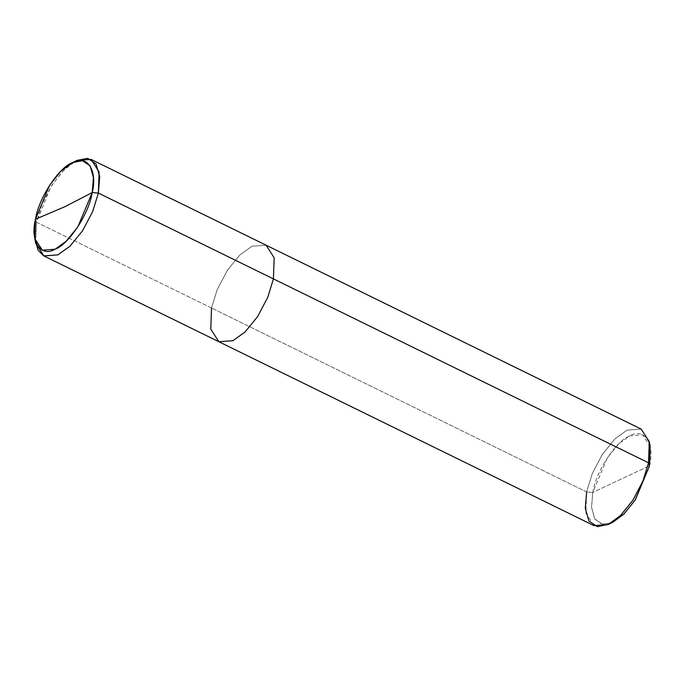 <?xml version="1.0" encoding="UTF-8"?>
<svg xmlns="http://www.w3.org/2000/svg" width="685" height="685" viewBox="0 0 685 685"><rect width="100%" height="100%" fill="white"/><g stroke="black" fill="none" stroke-linecap="round" stroke-linejoin="round"><path stroke-width="0.51" stroke-dasharray="3.42 2.57" d="M74.031 161.934L62.395 171.567L50.758 186.885L36.468 222.197L35.474 219.234L36.468 222.197L586.625 491.924L592.773 492.464L649.526 465.766L592.773 492.464L591.523 506.96L594.511 518.528L601.601 524.111L610.969 523.066M35.74 243.355L36.468 222.197L42.025 204.087L51.897 185.087L64.279 169.64L76.258 160.718M218.823 341.704L210.783 329.117L211.519 308.019L217.196 289.601L227.317 270.344L239.938 254.88L252.003 246.206L266.123 245.213L252.003 246.206L239.938 254.88L227.317 270.344L217.196 289.601L211.519 308.019L36.468 222.197L35.346 240.855M649.26 441.645L641.057 429.041L627.109 430.111L615.044 438.785L602.432 454.249L592.302 473.506L586.625 491.924L592.302 473.506L602.432 454.249L615.044 438.785L627.109 430.111L641.228 429.118M649.526 465.766C655.117 443.743 644.32 427.26 629.883 435.797C616.235 440.464 595.83 471.631 592.773 492.464L607.261 457.922L618.829 443.752L629.883 435.797L642.676 434.812L650.193 446.372M593.929 525.609L585.889 513.022L586.625 491.924L211.519 308.019M613.049 522.124L602.586 524.308L594.914 519.187L591.557 507.474L592.773 492.464L586.625 491.924"/><path stroke-width="1.03" d="M610.969 523.066L623.478 514.478L635.038 500.307L649.526 465.766L648.532 462.803L98.375 193.076L92.227 192.536L65.221 206.553L35.474 219.234C38.523 198.402 58.936 167.234 72.584 162.568C87.012 154.031 97.818 170.505 92.227 192.536L93.443 177.526L90.086 165.813L82.414 160.692L72.584 162.568L60.974 171.062L49.62 185.215L35.474 219.234L65.221 206.553L92.227 192.536C89.17 213.369 68.765 244.536 55.117 249.203C40.68 257.74 29.883 241.257 35.474 219.234L34.807 238.628L42.324 250.188L55.117 249.203L66.171 241.248L77.739 227.077L92.227 192.536L98.375 193.076L99.111 171.978L91.071 159.391L76.951 160.384L74.031 161.934M71.951 162.876L76.951 160.384L87.671 158.338L96.046 163.929L99.71 176.704L98.375 193.076L92.698 211.494L82.568 230.751L69.956 246.215L57.891 254.888L43.943 255.959L35.74 243.355L34.807 238.628M91.071 159.391L266.123 245.213L274.163 257.8L273.426 278.898L274.163 257.8L266.123 245.213L641.228 429.118L649.269 441.705L648.532 462.803L649.26 441.645L650.193 446.372L649.526 465.766L635.38 499.785L624.026 513.938L613.049 522.124L608.742 524.282L620.721 515.36L633.103 499.913L642.975 480.913L648.532 462.803L642.855 481.221L632.735 500.478L620.113 515.942L608.049 524.616L593.929 525.609L218.823 341.704L232.943 340.71L245.007 332.037L257.62 316.573L267.749 297.316L273.426 278.898L267.749 297.316L257.62 316.573L245.007 332.037L232.943 340.71L218.823 341.704L210.783 329.117L211.519 308.019M35.346 240.855L38.18 250.333L43.771 255.882L57.891 254.888L69.956 246.215L82.568 230.751L92.698 211.494L98.375 193.076L648.532 462.803L649.526 465.766M586.625 491.924L585.29 508.296L588.954 521.071L597.329 526.662L608.742 524.282M43.771 255.882L218.823 341.704"/></g></svg>
